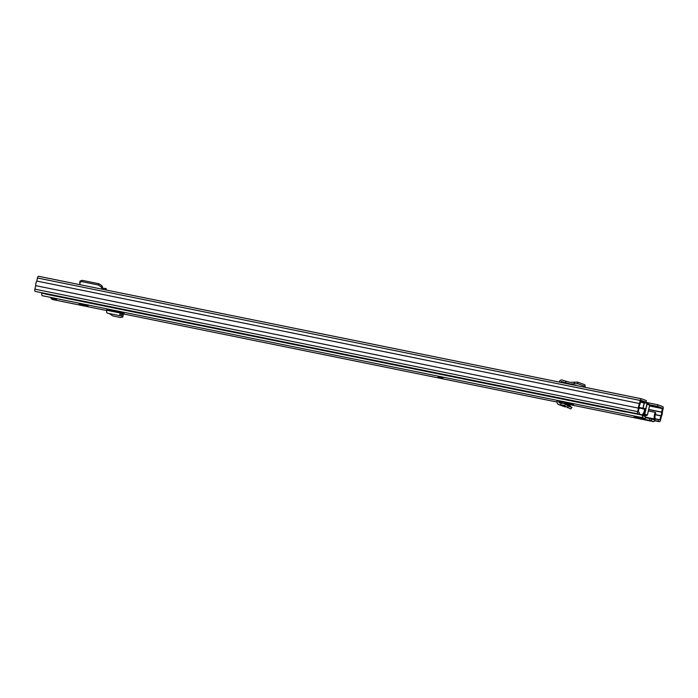 <?xml version="1.0" encoding="UTF-8"?>
<svg xmlns="http://www.w3.org/2000/svg" width="698" height="698" viewBox="0 0 698 698"><rect width="100%" height="100%" fill="white"/><g stroke="black" fill="none" stroke-linecap="round" stroke-linejoin="round"><path stroke-width="1.05" d="M657.865 404.796L662.777 406.594A2.015 0.811 -78.5 0 1 663.1 408.845L662.402 411.899A4.572 1.841 -78.5 0 1 661.346 416.505L660.544 420.013A2.015 0.811 -78.5 0 1 659.366 421.714A2.015 0.811 -78.5 0 1 659.322 421.697L658.162 421.269L658.519 419.699L659.924 419.786L660.875 415.729A2.958 1.195 -78.5 0 0 661.678 412.239L662.419 408.164L657.507 406.367L657.865 404.796L646.121 402.38M645.982 402.153L641.052 400.347L639.979 404.299A2.958 1.195 -78.5 0 0 639.176 407.789L638.269 411.864L639.49 412.736L639.132 414.307L637.972 413.879A2.015 0.811 -78.5 0 1 637.649 411.637L638.452 408.129A4.572 1.841 -78.5 0 1 639.508 403.523L640.214 400.46A2.015 0.811 -78.5 0 1 641.383 398.767A2.015 0.811 -78.5 0 1 641.436 398.785L646.348 400.582L645.982 402.153L640.738 401.088M657.507 406.367L649.664 404.779M639.132 414.307L35.223 291.406A2.015 0.811 -78.5 0 1 34.9 289.155L35.703 285.648A4.572 1.841 -78.5 0 1 36.758 281.05L37.456 277.987A2.015 0.811 -78.5 0 1 38.634 276.286A2.015 0.811 -78.5 0 1 38.678 276.303L641.331 398.767M658.519 419.699L655.099 419.009M658.162 421.269L654.689 420.562M638.452 408.129L35.703 285.648M639.508 403.523L36.758 281.05M646.671 403.235L645.38 402.022M105.154 289.81L105.703 288.405A2.286 0.925 -78.5 0 1 105.773 288.414A2.286 0.925 -78.5 0 1 106.323 290.045M105.477 288.405L103.068 288.361L101.952 285.848L98.994 283.763L82.094 280.326L80.226 281.434M98.994 283.763L98.331 284.985L81.5 281.564L82.094 280.326M80.226 284.74L79.642 282.673L80.253 280.797M98.331 284.985L101.289 287.07L102.144 289.199M79.642 282.673L81.5 281.564M584.889 384.764L585.133 386.518L584.889 384.764L577.682 382.129L569.847 382.329L562.047 380.026A2.286 2.085 -69.9 0 0 559.325 381.797L559.264 382.085M560.712 382.373L560.773 382.085A0.672 0.611 110.1 0 1 561.576 381.57L570.126 383.944L577.735 383.717L577.682 382.129M565.851 381.143L565.485 382.722M583.38 386.98L584.933 386.352L577.735 383.717M643.434 414.874L644.062 415.101L643.355 414.961M644.141 413.801L644.62 414.036L647.046 403.435L645.222 402.79M645.292 402.807L644.263 403.226L643.111 408.26M643.635 402.397L644.708 402.676M626.071 412.038L45.021 293.971A4.572 1.841 101.5 0 1 44.89 293.553M43.032 293.352L42.77 293.256A2.687 1.082 -78.5 0 1 42.534 293.081M87.224 306.056L83.359 305.916L79.11 303.813L88.149 305.654L83.359 305.916M443.029 378.011L438.004 376.92L443.029 378.011M56.608 299.486L50.945 298.264L56.608 299.486M572.281 404.351L564.647 403.182A2.556 2.33 110.1 0 1 564.621 403.619M558.985 401.106A2.556 2.33 110.1 0 1 558.915 401.778L558.854 402.039A0.672 0.611 -69.9 0 0 559.36 402.825L561.096 403.008L560.677 404.849L559.089 404.674A2.556 2.33 110.1 0 1 557.17 401.69L557.231 401.437A0.672 0.611 -69.9 0 0 556.777 400.661L570.065 403.54L573.704 404.91L572.203 404.7M87.643 306.082L88.149 305.654M120.021 311.971L124.192 313.559L120.85 312.983L120.911 313.995L121.679 314.1L121.26 315.932L120.562 315.845A2.556 1.03 -78.5 0 1 120.536 315.836A2.556 1.03 -78.5 0 1 120.065 312.974L120.021 311.971L106.759 309.275L106.811 310.278A2.556 1.03 -78.5 0 0 107.274 313.14A2.556 1.03 -78.5 0 0 107.3 313.149L120.51 315.828M43.075 295.996L42.281 295.708A2.286 0.925 -78.5 0 1 41.915 293.16L41.959 292.959M51.704 299.198L52.978 299.616A2.286 0.925 -78.5 0 0 53.031 299.634A2.286 0.925 -78.5 0 0 53.083 299.643M651.714 419.001L653.982 419.83L654.305 418.931A4.877 1.963 -78.5 0 1 655.343 412.387L655.902 413.303A2.993 1.204 101.5 0 0 655.073 417.631A2.155 0.864 -78.5 0 1 655.143 418.224A2.155 0.864 -78.5 0 1 655.021 419.419L654.942 419.751A2.286 0.925 -78.5 0 1 653.616 421.671A2.286 0.925 -78.5 0 1 653.555 421.662L651.295 420.833L651.714 419.001L649.995 418.564L649.576 420.397L651.295 420.833M645.528 416.802L645.231 418.626L633.993 416.444L638.208 418.006L649.576 420.397M645.126 418.573L642.858 417.744A2.286 0.925 -78.5 0 1 642.492 415.197L642.57 414.865A2.155 0.864 -78.5 0 1 643.277 413.321A2.993 1.204 101.5 0 0 644.411 409.098L645.275 408.696A4.877 1.963 -78.5 0 1 643.382 414.935L643.277 415.912L645.545 416.741M645.449 417.64L649.995 418.564M41.828 293.596L41.836 292.933M41.897 295.21L41.653 293.561M655.343 412.387L648.337 410.956M643.329 415.929A4.877 1.963 -78.5 0 1 643.294 415.127M639.15 408.025L644.411 409.098M645.275 408.696L639.167 407.458M120.963 312.311A2.556 1.03 -78.5 0 1 120.85 312.983M122.246 316.063L121.269 315.941L122.246 316.063L122.656 317.232L123.249 315.147L121.679 314.1M123.249 315.147L122.612 316.735L120.885 317.564L112.736 315.906L109.333 313.559M122.988 314.571L120.789 313.847L122.63 314.222M565.79 406.855L564.752 406.751A2.556 2.33 110.1 0 1 564.237 406.629L558.583 404.561M560.677 404.849L563.19 405.119L570.746 408.932L572.028 407.405L570.746 408.932M567.273 407.658L568.329 406.114L571.784 407.379L569.036 405.311M564.438 402.223A2.556 2.33 110.1 0 1 564.647 403.182M567.073 403.671L567.273 402.816M568.329 406.114L564.525 403.68L561.096 403.008M570.065 405.713L563.452 403.269M662.419 408.164L649.568 405.555M647.395 403.688L647.622 402.72M659.924 419.786L655.117 418.817M660.823 415.877L655.256 414.752M660.875 415.729L655.309 414.595M661.678 412.239L648.643 409.595M661.687 412.073L648.686 409.429M662.481 408.618L649.472 405.974M659.322 421.697L654.611 420.737M637.972 413.879L35.223 291.406M637.649 411.637L34.9 289.155M640.214 400.46L37.456 277.987M101.289 287.07L101.952 285.848M572.247 384.72L570.126 383.944M571.016 384.467L569.376 383.874M567.622 383.778L561.576 381.57M562.632 382.766L560.773 382.085M574.297 381.981L574.349 383.577M643.652 414.603L644.298 414.804L644.586 414.132M643.739 414.472L643.678 414.568A0.672 0.654 90.3 0 0 643.818 414.586L644.62 414.036M646.898 403.549L648.896 404.142L649.672 405.11L647.046 404.238L644.769 414.184L647.395 415.048L646.278 415.589L643.312 415.057L646.235 415.371L644.298 414.804M647.002 403.636L646.871 404.194M643.259 402.083L640.677 401.35L643.338 402.109L644.123 403.078L640.537 401.969M647.011 403.584L648.808 404.116M44.925 293.692L42.77 293.256M653.555 421.662L564.621 403.584L653.616 421.671M557.109 402.057L120.763 313.393L557.109 402.065M84.284 305.986L106.75 310.549L84.31 305.986M82.6 305.637L52.978 299.616M642.858 417.744L42.281 295.708M654.218 419.489L651.583 418.957M654.296 419.158L645.519 417.369M642.492 415.197L626.15 411.872M44.951 293.779L41.915 293.16M642.57 414.865L639.159 414.176M638.373 417.282L638.208 418.006M639.935 418.434L640.118 417.64M654.305 418.931L645.563 417.16M120.126 312.721L106.864 310.025M120.065 312.974L106.811 310.278M559.089 404.674L564.752 406.751M558.915 401.778L562.771 403.191M558.854 402.039L561.681 403.069M565.389 404.317L564.333 405.87M659.366 421.714L654.611 420.746M641.383 398.767L38.634 276.286M647.395 415.048L649.672 405.11M644.123 403.078L642.937 408.225M83.804 305.968L87.555 306.099M82.608 305.645L53.031 299.634M645.65 416.793L645.231 418.626M120.536 315.836L107.274 313.14M563.975 403.392L569.542 405.425M442.078 377.164L442.392 377.88L438.868 377.077L439.461 376.562M438.152 376.266L438.728 377.129C440.874 378.019 442.427 378.133 443.396 377.461"/></g></svg>
